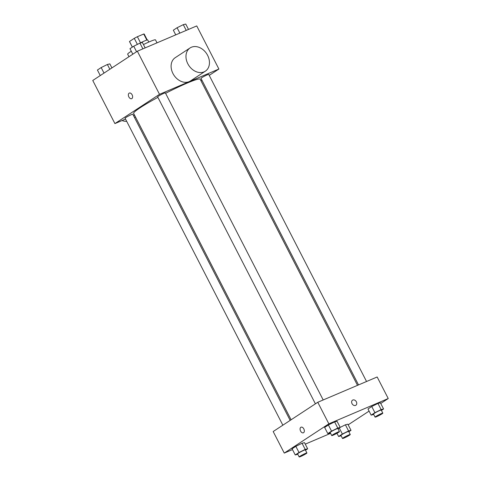 <?xml version="1.0" encoding="UTF-8"?>
<svg xmlns="http://www.w3.org/2000/svg" width="481" height="481" viewBox="0 0 481 481"><rect width="100%" height="100%" fill="white"/><g stroke="black" fill="none" stroke-linecap="round" stroke-linejoin="round"><path stroke-width="0.72" d="M132.389 47.09L129.503 41.474A8.261 0.721 152.8 0 0 129.491 41.576L132.341 47.12M129.503 41.474L134.271 38.348A8.261 0.721 152.8 0 1 137.38 36.712L143.729 34.013A8.261 0.721 152.8 0 1 144.186 34.025L147.24 39.977M137.386 44.396L134.271 38.348M146.849 40.079L143.729 34.013M140.53 42.839L137.38 36.712M139.971 43.122A8.688 0.764 -27.2 0 1 147.733 39.989L148.791 42.057M157.016 42.845L155.495 39.893A15.639 1.371 152.8 0 0 149.946 41.552A15.639 1.371 152.8 0 0 143.446 44.565M131.301 51.239A15.639 1.371 152.8 0 0 127.675 54.191L128.974 56.716M125.529 119.066L114.917 123.587L92.761 80.477L137.356 51.214L196.741 25.92L218.897 69.03L209.223 75.379M114.917 123.587L159.512 94.33L137.356 51.214M132.113 94.805A3.042 1.924 66.9 0 1 131.68 98.671A3.042 1.924 66.9 0 1 128.716 96.627A3.042 1.924 66.9 0 1 129.299 93.073A3.042 1.924 66.9 0 1 132.113 94.805M357.503 385.353L200.168 79.215A37.398 3.277 152.8 0 0 186.899 83.195A37.398 3.277 152.8 0 0 165.59 93.302M157.9 97.354A37.398 3.277 152.8 0 0 133.646 113.408L291.101 419.775M134.578 115.218L133.544 115.656M201.918 80.177L200.98 80.79M159.512 94.33L218.897 69.03M290.163 420.394L132.816 114.237A4.347 0.379 152.8 0 0 131.277 114.7A4.347 0.379 152.8 0 0 127.146 116.763A4.347 0.379 152.8 0 0 125.09 118.212L282.852 425.186M323.196 399.964L165.374 92.881A4.347 0.379 152.8 0 0 163.829 93.338A4.347 0.379 152.8 0 0 159.704 95.406A4.347 0.379 152.8 0 0 157.642 96.849L315.41 403.83M358.531 384.914L200.998 78.385A4.347 0.379 -27.2 0 1 204.69 76.058A4.347 0.379 -27.2 0 1 208.724 74.411L366.546 381.499M205.339 71.182L190.476 80.94A13.901 10.69 -123.3 0 1 189.177 81.632A13.901 10.69 -123.3 0 1 173.413 74.369A13.901 10.69 -123.3 0 1 175.222 57.69L190.085 47.938A13.901 10.69 -123.3 0 1 206.65 53.698A13.901 10.69 -123.3 0 1 205.339 71.182A13.901 10.69 -123.3 0 1 204.046 71.879A13.901 10.69 -123.3 0 1 188.275 64.61A13.901 10.69 -123.3 0 1 190.085 47.938M122.06 120.545A13.901 10.69 56.7 0 0 126.695 121.332M131.68 98.671A3.042 1.924 66.9 0 1 128.716 96.627A3.042 1.924 66.9 0 1 129.299 93.073M292.49 449.585L284.259 453.09L273.178 431.535L317.773 402.272L377.164 376.978L388.239 398.533L380.736 403.457M284.259 453.09L328.854 423.833L317.773 402.272M303.83 428.926A3.042 1.924 66.9 0 1 303.397 432.792A3.042 1.924 66.9 0 1 300.433 430.748A3.042 1.924 66.9 0 1 301.01 427.194A3.042 1.924 66.9 0 1 303.83 428.926M340.187 427.381L345.4 424.795L347.853 424.182L345.4 424.795L340.187 427.381M324.639 427.441L328.397 424.982L334.602 421.903L337.055 421.29L334.602 421.903L328.397 424.982L324.639 427.441L327.808 433.603L331.559 431.138L337.77 428.06L340.223 427.447L338.053 428.872M330.585 433.357L305.267 444.143M369.089 411.099L348.184 424.819M328.854 423.833L388.239 398.533M292.087 448.803L295.839 446.338L302.05 443.26L304.503 442.652L302.05 443.26L295.839 446.338L292.087 448.803L295.25 454.96L299.008 452.495L305.213 449.422L307.666 448.809L305.495 450.234M367.995 408.976L371.747 406.511L377.958 403.433L380.411 402.825L377.958 403.433L371.747 406.511L367.995 408.976L371.158 415.133L374.915 412.668L381.12 409.596L383.573 408.982L381.403 410.407M355.579 405.405A3.042 2.339 -123.3 0 1 352.128 403.818A3.042 2.339 -123.3 0 1 352.525 400.168A3.042 2.339 -123.3 0 1 356.15 401.431A3.042 2.339 -123.3 0 1 355.862 405.255A3.042 2.339 -123.3 0 1 355.579 405.405M352.525 400.168A3.042 2.339 -123.3 0 1 356.144 401.431A3.042 2.339 -123.3 0 1 355.862 405.255M303.397 432.786A3.042 1.924 66.9 0 1 300.433 430.748A3.042 1.924 66.9 0 1 301.01 427.194M373.719 414.466L371.158 415.133M382.816 413.149L381.235 410.071A4.347 0.379 152.8 0 0 379.689 410.533A4.347 0.379 152.8 0 0 375.559 412.602A4.347 0.379 152.8 0 0 373.503 414.045L375.084 417.123A4.347 0.379 152.8 0 0 379.124 415.476A4.347 0.379 152.8 0 0 382.816 413.149A4.347 0.379 152.8 0 0 381.271 413.612A4.347 0.379 152.8 0 0 377.146 415.68A4.347 0.379 152.8 0 0 375.084 417.123M374.915 412.668L371.747 406.511M381.12 409.596L377.958 403.433M383.573 408.982L380.411 402.825M341.167 435.828L338.606 436.495L342.358 434.03L348.569 430.952L351.022 430.339L348.851 431.764M350.258 434.511L348.677 431.433A4.347 0.379 152.8 0 0 347.138 431.896A4.347 0.379 152.8 0 0 343.007 433.958A4.347 0.379 152.8 0 0 340.951 435.401L342.532 438.486A4.347 0.379 152.8 0 0 346.573 436.838A4.347 0.379 152.8 0 0 350.258 434.511A4.347 0.379 152.8 0 0 348.719 434.974A4.347 0.379 152.8 0 0 344.588 437.037A4.347 0.379 152.8 0 0 342.532 438.486M338.606 436.495L336.965 433.309M342.358 434.03L339.291 428.06M348.569 430.952L345.4 424.795M351.022 430.339L347.853 424.182M330.369 432.936L327.808 433.603M339.46 431.619L337.878 428.541A4.347 0.379 152.8 0 0 336.339 428.998A4.347 0.379 152.8 0 0 332.209 431.066A4.347 0.379 152.8 0 0 330.152 432.509L331.734 435.588A4.347 0.379 152.8 0 0 335.774 433.94A4.347 0.379 152.8 0 0 339.46 431.619A4.347 0.379 152.8 0 0 337.921 432.082A4.347 0.379 152.8 0 0 333.79 434.145A4.347 0.379 152.8 0 0 331.734 435.588M331.559 431.138L328.397 424.982M337.77 428.06L334.602 421.903M340.223 427.447L337.055 421.29M297.811 454.292L295.25 454.96M306.908 452.976L305.327 449.897A4.347 0.379 152.8 0 0 303.782 450.36A4.347 0.379 152.8 0 0 299.657 452.429A4.347 0.379 152.8 0 0 297.595 453.872L299.176 456.95A4.347 0.379 152.8 0 0 303.216 455.303A4.347 0.379 152.8 0 0 306.908 452.976A4.347 0.379 152.8 0 0 305.363 453.439A4.347 0.379 152.8 0 0 301.238 455.507A4.347 0.379 152.8 0 0 299.176 456.95M299.008 452.495L295.839 446.338M305.213 449.422L302.05 443.26M307.666 448.809L304.503 442.652M175.733 34.872L173.334 30.201L177.086 27.742L183.297 24.663L185.75 24.05L188.51 29.425M179.852 33.117L177.086 27.742M186.237 30.393L183.297 24.663M132.816 54.197L129.978 48.671L133.736 46.206L139.941 43.128L142.394 42.514L145.16 47.896M136.574 51.732L133.736 46.206M142.887 48.864L139.941 43.128M100.264 75.553L97.427 70.028L101.178 67.568L107.389 64.49L109.842 63.877L111.911 67.911M104.016 73.088L101.178 67.568M109.842 69.27L107.389 64.49M135.498 117.009L134.56 117.629"/></g></svg>
